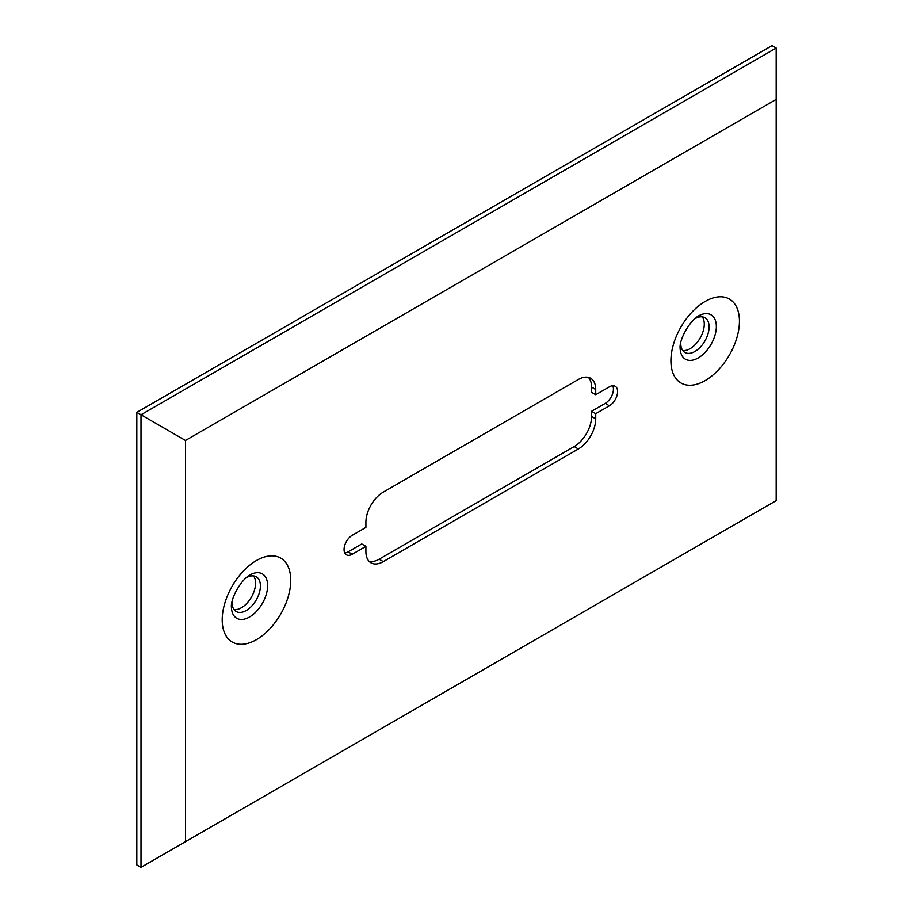 <?xml version="1.0" encoding="UTF-8"?>
<svg xmlns="http://www.w3.org/2000/svg" width="913" height="913" viewBox="0 0 913 913"><rect width="100%" height="100%" fill="white"/><g stroke="black" fill="none" stroke-linecap="round" stroke-linejoin="round"><path stroke-width="1.37" d="M185.476 841.672L776.176 500.632L776.176 48.058L771.999 45.65L136.824 412.368L136.824 864.942L141.001 867.35L141.001 414.764L185.476 440.454L185.476 841.672L141.001 867.35M136.824 412.368L141.001 414.764L776.176 48.058M365.908 546.362L352.258 554.248A11.607 6.699 -60 0 1 346.461 554.819A11.607 6.699 -60 0 1 344.68 545.518A11.607 6.699 -60 0 1 352.258 535.292L365.908 527.406L365.908 522.19A24.571 14.186 -60 0 1 383.289 492.107L578.363 379.477A24.571 14.186 -60 0 1 590.643 378.256A24.571 14.186 -60 0 1 595.733 389.509L595.733 394.724L609.382 386.838A11.607 6.699 -60 0 1 615.191 386.267A11.607 6.699 -60 0 1 616.971 395.569A11.607 6.699 -60 0 1 609.382 405.794L595.733 413.68L595.733 418.884A24.571 14.186 -60 0 1 578.363 448.979L383.289 561.609A24.571 14.186 -60 0 1 370.998 562.819A24.571 14.186 -60 0 1 365.908 551.578L365.908 546.362L361.742 543.954L348.093 551.84A11.607 6.699 -60 0 1 344.76 552.947M612.714 385.731A11.607 6.699 -60 0 1 605.216 403.386L591.567 411.272L591.567 416.488A24.571 14.186 -60 0 1 574.186 446.571L379.112 559.201A24.571 14.186 -60 0 1 369.092 561.312M588.383 377.366A24.571 14.186 -60 0 1 591.567 387.101L591.567 392.316L595.733 394.724M595.733 413.68L591.567 411.272M776.176 99.414L185.476 440.454M234.082 609.61A20.052 11.572 120 0 0 241.397 607.738A20.052 11.572 120 0 0 253.734 592.286A20.052 11.572 120 0 0 253.54 575.909M702.234 316.857A20.052 11.572 -60 0 1 702.439 333.234A20.052 11.572 -60 0 1 690.091 348.686A20.052 11.572 -60 0 1 682.776 350.558M232.05 601.907A20.052 11.572 120 0 0 236.205 611.516A20.052 11.572 120 0 0 246.225 610.523A20.052 11.572 120 0 0 259.326 592.857A20.052 11.572 120 0 0 256.245 576.788A20.052 11.572 120 0 0 246.225 577.781A20.052 11.572 120 0 0 245.848 578.009M694.553 318.945A20.052 11.572 -60 0 1 694.919 318.728A20.052 11.572 -60 0 1 704.95 317.735A20.052 11.572 -60 0 1 708.02 333.804A20.052 11.572 -60 0 1 694.919 351.471A20.052 11.572 -60 0 1 684.898 352.464A20.052 11.572 -60 0 1 680.756 342.854M352.258 554.248L348.093 551.84M578.363 448.979L574.186 446.571M595.733 418.884L591.567 416.488M383.289 561.609L379.112 559.201M595.733 389.509L591.567 387.101M609.382 405.794L605.216 403.386M705.167 301.45A48.457 27.983 -60 0 1 739.439 321.228A48.457 27.983 -60 0 1 705.167 380.584A48.457 27.983 -60 0 1 670.907 360.795A48.457 27.983 -60 0 1 705.167 301.45M256.473 560.502A48.457 27.983 120 0 0 222.201 619.859A48.457 27.983 120 0 0 256.473 639.636A48.457 27.983 120 0 0 290.745 580.28A48.457 27.983 120 0 0 256.473 560.502M698.822 315.75A25.621 14.791 -60 0 1 699.164 315.567A25.621 14.791 -60 0 1 716.34 327.094A25.621 14.791 -60 0 1 698.228 357.93A25.621 14.791 -60 0 1 680.128 348.538C678.975 339.762 689.635 320.748 698.662 315.841L699.164 315.567M250.47 574.619L249.957 574.893C240.929 579.801 230.27 598.814 231.434 607.59A25.621 14.791 120 0 0 249.523 616.983A25.621 14.791 120 0 0 267.635 586.146A25.621 14.791 120 0 0 250.47 574.619A25.621 14.791 120 0 0 250.128 574.802"/></g></svg>
